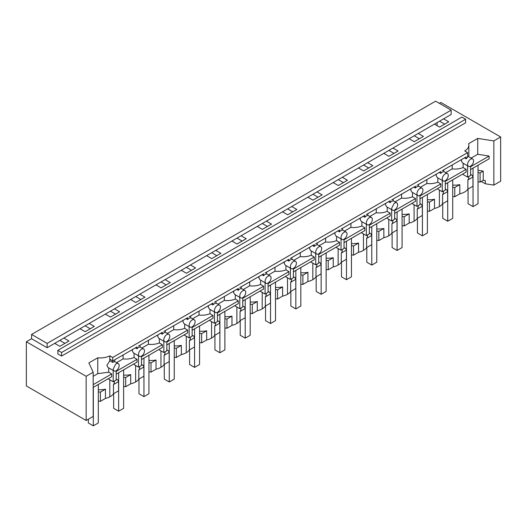 <?xml version="1.0" encoding="UTF-8"?>
<svg xmlns="http://www.w3.org/2000/svg" width="527" height="527" viewBox="0 0 527 527"><rect width="100%" height="100%" fill="white"/><g stroke="black" fill="none" stroke-linecap="round" stroke-linejoin="round"><path stroke-width="0.79" d="M419.973 198.745L440.803 186.723L440.803 183.943L419.973 195.972M440.803 183.943L437.799 182.151L437.865 177.889M420.368 187.25L426.85 183.515C430.842 183.949 434.492 183.501 437.799 182.151M437.799 188.455L437.799 189.167L442.298 191.762L442.298 180.445M445.289 180.741C447.1 179.49 448.102 177.764 448.279 175.563A4.229 2.444 120 0 0 447.403 173.627A4.229 2.444 120 0 0 445.289 173.838A4.229 2.444 120 0 0 444.788 174.173A4.229 2.444 120 0 0 442.298 179.015A4.229 2.444 120 0 0 443.174 180.952A4.229 2.444 120 0 0 444.788 180.985A4.229 2.444 120 0 0 445.289 180.741L445.289 190.036L442.298 191.762M445.289 184.134L466.118 172.105L466.118 169.332L445.289 181.354M466.118 169.332L463.114 167.533L463.18 163.271M445.684 172.639L452.159 168.897C456.158 169.338 459.807 168.884 463.114 167.533M463.114 173.838L463.114 174.549L467.614 177.144L467.614 165.834M468.832 176.44L468.832 177.006A14.097 8.136 180 0 1 467.877 179.957L467.877 189.16A14.097 8.136 180 0 1 464.722 191.96A14.097 8.136 180 0 1 464.208 192.243A14.097 8.136 180 0 1 459.814 193.811L459.814 184.615A14.097 8.136 180 0 1 452.713 185.063M459.814 184.615L454.781 187.513L452.713 187.197M459.814 193.817L454.781 196.723L454.781 187.513M454.781 196.723L452.713 196.4M443.523 191.051L443.523 191.624A14.097 8.136 180 0 1 442.568 194.568L447.654 191.63L446.863 189.937L445.289 189.028M442.568 194.568L442.568 203.778L447.654 200.84L447.654 191.63M442.568 203.778A14.097 8.136 180 0 1 439.406 206.577A14.097 8.136 180 0 1 438.892 206.861A14.097 8.136 180 0 1 434.498 208.422L434.498 199.226L429.465 202.131L427.397 201.815M434.498 199.226L434.485 199.219A14.097 8.136 180 0 1 427.397 199.68M434.498 208.435L429.465 211.34L429.465 202.131M429.465 211.34L427.397 211.017M418.207 205.668L418.207 206.235A14.097 8.136 180 0 1 417.252 209.186L422.338 206.248L421.547 204.555L419.973 203.646M417.252 209.186L417.252 218.389L422.338 215.457L422.338 206.248M417.252 218.389A14.097 8.136 180 0 1 414.09 221.195A14.097 8.136 180 0 1 413.583 221.472A14.097 8.136 180 0 1 409.183 223.04L409.183 213.843A14.097 8.136 180 0 1 402.081 214.291M419.973 195.359C421.791 194.107 422.786 192.381 422.964 190.181A4.229 2.444 120 0 0 422.087 188.244A4.229 2.444 120 0 0 419.973 188.455A4.229 2.444 120 0 0 419.472 188.791A4.229 2.444 120 0 0 416.982 193.633A4.229 2.444 120 0 0 417.858 195.57A4.229 2.444 120 0 0 419.472 195.596A4.229 2.444 120 0 0 419.973 195.359L419.973 204.647L416.982 206.38L412.483 203.778L412.483 203.073M416.982 195.062L416.982 206.38M394.657 213.363L415.487 201.334L415.487 198.56L412.483 196.769L412.549 192.5M415.487 198.56L394.657 210.589M394.657 209.97C396.475 208.718 397.47 206.992 397.648 204.792A4.229 2.444 120 0 0 396.772 202.855A4.229 2.444 120 0 0 394.657 203.066A4.229 2.444 120 0 0 394.156 203.402L391.666 208.244A4.229 2.444 120 0 0 392.543 210.181A4.229 2.444 120 0 0 394.156 210.214A4.229 2.444 120 0 0 394.657 209.97L394.657 219.265L391.666 220.991L387.167 218.395L387.167 217.684M369.341 227.98L390.171 215.951L390.171 213.178L387.167 211.38L387.233 207.118M391.666 209.674L391.666 220.991M390.171 213.178L369.341 225.2M369.341 224.588C371.16 223.336 372.154 221.61 372.332 219.41A4.229 2.444 120 0 0 371.456 217.473A4.229 2.444 120 0 0 369.341 217.684A4.229 2.444 120 0 0 368.847 218.02A4.229 2.444 120 0 0 366.351 222.862A4.229 2.444 120 0 0 367.227 224.798A4.229 2.444 120 0 0 368.847 224.825A4.229 2.444 120 0 0 369.341 224.588L369.341 233.883L366.351 235.609L361.858 233.013L361.858 232.302M344.026 242.591L364.855 230.569L364.855 227.789L361.858 225.997L361.917 221.735M366.351 224.291L366.351 235.609M364.855 227.789L344.026 239.818M344.427 231.096L350.903 227.361C354.902 227.796 358.551 227.341 361.858 225.997M344.026 239.205C345.844 237.947 346.838 236.221 347.016 234.028A4.229 2.444 120 0 0 346.14 232.091A4.229 2.444 120 0 0 344.026 232.302A4.229 2.444 120 0 0 343.532 232.638A4.229 2.444 120 0 0 341.041 237.479A4.229 2.444 120 0 0 341.911 239.41A4.229 2.444 120 0 0 343.532 239.442A4.229 2.444 120 0 0 344.026 239.205L344.026 248.494L341.041 250.22L336.542 247.624L336.542 246.913M369.341 232.875L370.922 233.784L371.706 235.477L371.706 244.686L366.627 247.618A14.097 8.136 180 0 1 363.459 250.424A14.097 8.136 180 0 1 362.951 250.707A14.097 8.136 180 0 1 358.558 252.268L358.538 243.066A14.097 8.136 180 0 1 351.456 243.52M358.558 243.072L353.525 245.977L351.456 245.654M358.558 252.281L353.525 255.187L353.525 245.977M353.525 255.187L351.456 254.864M342.267 249.515L342.267 250.081A14.097 8.136 180 0 1 341.312 253.032L346.391 250.094L345.607 248.401L344.026 247.492M341.312 253.032L341.312 262.235L346.391 259.304L346.391 250.094M341.312 262.235A14.097 8.136 180 0 1 338.15 265.041A14.097 8.136 180 0 1 337.636 265.318A14.097 8.136 180 0 1 333.242 266.886L333.242 257.69L328.209 260.595L326.141 260.272M318.716 257.209L339.546 245.18L339.546 242.407L336.542 240.615L336.608 236.346M341.041 238.909L341.041 250.22M318.716 253.816C320.528 252.565 321.529 250.839 321.701 248.639A4.229 2.444 120 0 0 320.831 246.702A4.229 2.444 120 0 0 318.716 246.913A4.229 2.444 120 0 0 318.216 247.249A4.229 2.444 120 0 0 315.726 252.09A4.229 2.444 120 0 0 316.602 254.027A4.229 2.444 120 0 0 318.216 254.06A4.229 2.444 120 0 0 318.716 253.816L318.716 263.111L315.726 264.837L311.226 262.242L311.226 261.53M293.401 271.82L314.23 259.798L314.23 257.024L311.226 255.226L311.292 250.964M315.726 253.52L315.726 264.837M293.401 268.434C295.212 267.182 296.214 265.456 296.391 263.256A4.229 2.444 120 0 0 295.515 261.32A4.229 2.444 120 0 0 293.401 261.53A4.229 2.444 120 0 0 292.9 261.866A4.229 2.444 120 0 0 290.41 266.708A4.229 2.444 120 0 0 291.286 268.645A4.229 2.444 120 0 0 292.9 268.671A4.229 2.444 120 0 0 293.401 268.434L293.401 277.729L290.41 279.455L285.911 276.853L285.911 276.148M268.085 286.438L288.915 274.415L288.915 271.636L285.911 269.844L285.977 265.575M290.41 268.138L290.41 279.455M268.085 283.052C269.903 281.793 270.898 280.068 271.076 277.867A4.229 2.444 120 0 0 270.199 275.937A4.229 2.444 120 0 0 268.085 276.141A4.229 2.444 120 0 0 267.584 276.477A4.229 2.444 120 0 0 265.094 281.326A4.229 2.444 120 0 0 265.97 283.256A4.229 2.444 120 0 0 267.584 283.289A4.229 2.444 120 0 0 268.085 283.052L268.085 292.34L265.094 294.066L260.595 291.471L260.595 290.759M242.769 301.055L263.599 289.027L263.599 286.253L260.595 284.461L260.661 280.193M265.094 282.755L265.094 294.066M242.769 297.663C244.587 296.411 245.582 294.685 245.76 292.485A4.229 2.444 120 0 0 244.884 290.548A4.229 2.444 120 0 0 242.769 290.759A4.229 2.444 120 0 0 242.268 291.095A4.229 2.444 120 0 0 239.778 295.937A4.229 2.444 120 0 0 240.655 297.874A4.229 2.444 120 0 0 242.268 297.907A4.229 2.444 120 0 0 242.769 297.663L242.769 306.958L239.778 308.684L235.279 306.088L235.279 305.377M217.453 315.666L238.283 303.644L238.283 300.871L235.279 299.072L235.345 294.81M239.778 297.366L239.778 308.684M217.453 312.28C219.272 311.029 220.266 309.303 220.444 307.103A4.229 2.444 120 0 0 219.568 305.166A4.229 2.444 120 0 0 217.453 305.377A4.229 2.444 120 0 0 216.959 305.713A4.229 2.444 120 0 0 214.463 310.555A4.229 2.444 120 0 0 215.339 312.491A4.229 2.444 120 0 0 216.959 312.518A4.229 2.444 120 0 0 217.453 312.28L217.453 321.575L214.463 323.301L209.97 320.699L209.97 319.994M192.138 330.284L212.967 318.255L212.967 315.482L209.97 313.69L210.029 309.421M214.463 311.984L214.463 323.301M192.138 326.898C193.956 325.64 194.95 323.914 195.128 321.714A4.229 2.444 120 0 0 194.252 319.784A4.229 2.444 120 0 0 192.138 319.988A4.229 2.444 120 0 0 191.644 320.324A4.229 2.444 120 0 0 189.153 325.166A4.229 2.444 120 0 0 190.03 327.102A4.229 2.444 120 0 0 191.644 327.135A4.229 2.444 120 0 0 192.138 326.898L192.138 336.186L189.153 337.912L184.654 335.317L184.654 334.605M166.828 344.902L187.658 332.873L187.658 330.1L184.654 328.301L184.72 324.039M189.153 326.602L189.153 337.912M166.828 341.509C168.64 340.258 169.641 338.532 169.819 336.331A4.229 2.444 120 0 0 168.943 334.395A4.229 2.444 120 0 0 166.828 334.605A4.229 2.444 120 0 0 166.328 334.941A4.229 2.444 120 0 0 163.838 339.783A4.229 2.444 120 0 0 164.714 341.72A4.229 2.444 120 0 0 166.328 341.746A4.229 2.444 120 0 0 166.828 341.509L166.828 350.804L163.838 352.53L159.338 349.935L159.338 349.223M141.513 359.513L162.342 347.491L162.342 344.711L159.338 342.919L159.404 338.657M163.838 341.213L163.838 352.53M141.513 356.127C143.331 354.875 144.326 353.149 144.503 350.949A4.229 2.444 120 0 0 143.627 349.012A4.229 2.444 120 0 0 141.513 349.223A4.229 2.444 120 0 0 141.012 349.559A4.229 2.444 120 0 0 138.522 354.401A4.229 2.444 120 0 0 139.398 356.338A4.229 2.444 120 0 0 141.012 356.364A4.229 2.444 120 0 0 141.513 356.127L141.513 365.415L138.522 367.148L134.023 364.546L134.023 363.841M138.522 355.83L138.522 367.148M116.197 374.13L137.027 362.102L137.027 359.328L134.023 357.537L134.089 353.268M137.027 359.328L116.197 371.357M116.599 362.635L123.074 358.894C127.066 359.335 130.722 358.88 134.023 357.537M116.197 370.738C118.015 369.486 119.01 367.76 119.188 365.56A4.229 2.444 120 0 0 118.311 363.623A4.229 2.444 120 0 0 116.197 363.834A4.229 2.444 120 0 0 115.696 364.17L113.206 369.012A4.229 2.444 120 0 0 114.082 370.949A4.229 2.444 120 0 0 115.696 370.982A4.229 2.444 120 0 0 116.197 370.738L116.197 380.033L113.206 381.759L108.707 379.163L108.707 378.452M291.635 278.743L291.635 279.31A14.097 8.136 180 0 1 290.68 282.261L295.766 279.323L294.975 277.63L293.401 276.721M268.085 291.332L269.666 292.248L270.45 293.941L270.45 303.15L265.364 306.082A14.097 8.136 180 0 1 262.202 308.881A14.097 8.136 180 0 1 261.695 309.165A14.097 8.136 180 0 1 257.295 310.732L257.281 301.523A14.097 8.136 180 0 1 250.193 301.984M257.295 301.536L252.268 304.441L250.193 304.119M241.01 307.972L241.01 308.545A14.097 8.136 180 0 1 240.048 311.49L245.134 308.558L244.35 306.859L242.769 305.95M192.138 335.179L193.719 336.094L194.503 337.787L194.503 346.99L189.424 349.928A14.097 8.136 180 0 1 186.262 352.728A14.097 8.136 180 0 1 185.748 353.011A14.097 8.136 180 0 1 181.354 354.579L181.341 345.369A14.097 8.136 180 0 1 174.253 345.831M181.354 345.383L176.321 348.281L174.253 347.965M165.063 351.819L165.063 352.392A14.097 8.136 180 0 1 164.108 355.336L169.193 352.398L168.403 350.705L166.828 349.796M333.242 257.69L333.229 257.683A14.097 8.136 180 0 1 326.141 258.138M316.951 264.126L316.951 264.699A14.097 8.136 180 0 1 315.996 267.644L321.081 264.712L320.291 263.019L318.716 262.103M282.61 286.919L277.577 289.824L277.577 299.033L282.61 296.128L282.597 286.912A14.097 8.136 180 0 1 275.509 287.367M277.577 289.824L275.509 289.501M367.582 234.897L367.582 235.47A14.097 8.136 180 0 1 366.627 238.415L371.706 235.477M169.193 352.398L169.193 361.608L164.108 364.546A14.097 8.136 180 0 1 160.946 367.345A14.097 8.136 180 0 1 160.432 367.629A14.097 8.136 180 0 1 156.038 369.19L156.025 359.987A14.097 8.136 180 0 1 148.937 360.448M156.038 359.994L151.005 362.899L148.937 362.576M139.747 366.436L139.747 367.003A14.097 8.136 180 0 1 138.792 369.954L143.878 367.016L143.087 365.323L141.513 364.414M245.134 308.558L245.134 317.761L240.048 320.699A14.097 8.136 180 0 1 236.886 323.499A14.097 8.136 180 0 1 236.379 323.782A14.097 8.136 180 0 1 231.979 325.343L231.966 316.141A14.097 8.136 180 0 1 224.877 316.602M231.979 316.147L226.953 319.052L224.877 318.736M215.695 322.59L215.695 323.156A14.097 8.136 180 0 1 214.739 326.108L219.818 323.17L219.034 321.477L217.453 320.568M266.319 293.361L266.319 293.928A14.097 8.136 180 0 1 265.364 296.872L270.45 293.941M392.898 220.286L392.898 220.853A14.097 8.136 180 0 1 391.936 223.797L397.022 220.866L396.238 219.173L394.657 218.257M143.878 367.016L143.878 376.225L138.792 379.157A14.097 8.136 180 0 1 135.63 381.963A14.097 8.136 180 0 1 135.116 382.24A14.097 8.136 180 0 1 130.722 383.808L130.709 374.605A14.097 8.136 180 0 1 123.621 375.059M130.722 374.611L125.689 377.516L123.621 377.194M114.438 381.054L114.438 381.62A14.097 8.136 180 0 1 113.476 384.565L118.562 381.634L117.778 379.941L116.197 379.025M190.379 337.208L190.379 337.774A14.097 8.136 180 0 1 189.424 340.719L194.503 337.787M206.67 330.765L201.637 333.67L201.637 342.873L206.67 339.974L206.65 330.758A14.097 8.136 180 0 1 199.568 331.213M201.637 333.67L199.568 333.347M263.599 286.253L242.769 298.282M470.604 166.13C472.416 164.879 473.411 163.146 473.589 160.946A4.229 2.444 120 0 0 472.712 159.016A4.229 2.444 120 0 0 470.604 159.22A4.229 2.444 120 0 0 470.104 159.556A4.229 2.444 120 0 0 467.614 164.398A4.229 2.444 120 0 0 468.49 166.334A4.229 2.444 120 0 0 470.104 166.367A4.229 2.444 120 0 0 470.604 166.13L470.604 175.419L467.614 177.144M113.206 370.441L113.206 381.759M135.38 347.873L137.027 348.821L137.027 346.924L113.206 360.672L114.702 359.809L114.702 361.706A4.229 2.444 120 0 0 113.206 362.108A4.229 2.444 120 0 0 112.706 362.444L109.807 360.771L106.869 365.356L107.976 367.424L114.082 370.949M148.449 340.33L148.39 344.283L141.908 348.018M148.39 344.283C152.382 344.717 156.032 344.269 159.338 342.919M157.889 334.876L157.613 336.186L158.68 338.235L164.714 341.72M186.011 318.637L187.658 319.593L187.658 317.689L163.838 331.443M173.765 325.712L173.699 329.665L167.224 333.407M173.699 329.665C177.698 330.106 181.347 329.652 184.654 328.301M183.205 320.258L182.922 321.575L183.995 323.624L190.03 327.102M211.327 304.026L212.967 304.975L212.967 303.078L189.153 316.826M199.074 311.095L199.015 315.054L192.539 318.789M199.015 315.054C203.014 315.489 206.663 315.034 209.97 313.69M208.521 305.647L208.237 306.958L209.311 309.006L215.339 312.491M236.643 289.409L238.283 290.357L238.283 288.46L214.463 302.215M224.39 296.484L224.331 300.436L217.855 304.178M224.331 300.436C228.329 300.877 231.979 300.423 235.279 299.072M233.836 291.029L233.553 292.34L234.62 294.389L240.655 297.874M261.959 274.798L263.599 275.746L263.599 273.842L239.778 287.597M249.706 281.866L249.646 285.818L243.171 289.56M249.646 285.818C253.645 286.26 257.295 285.805 260.595 284.461M259.146 276.418L258.869 277.729L259.936 279.778L265.97 283.256M287.268 260.18L288.915 261.128L288.915 259.231L265.094 272.979M275.022 267.248L274.962 271.207L268.48 274.942M274.962 271.207C278.954 271.642 282.61 271.188 285.911 269.844M284.461 261.8L284.185 263.111L285.252 265.16L291.286 268.645M312.583 245.562L314.23 246.511L314.23 244.614L290.41 258.368M300.337 252.637L300.278 256.59L293.796 260.331M300.278 256.59C304.27 257.031 307.92 256.577 311.226 255.226M309.777 247.183L309.494 248.5L310.568 250.549L316.602 254.027M337.899 230.951L339.546 231.9L339.546 229.996L315.726 243.751M325.653 238.02L325.587 241.972L319.112 245.714M325.587 241.972C329.586 242.413 333.235 241.959 336.542 240.615M335.093 232.572L334.81 233.883L335.883 235.931L341.911 239.41M363.215 216.333L364.855 217.282L364.855 215.385L341.041 229.133M350.903 227.361L350.962 223.408M360.409 217.954L360.125 219.265L361.199 221.314L367.227 224.798M388.531 201.716L390.171 202.664L390.171 200.767L366.351 214.522M376.278 208.791L376.219 212.743L369.743 216.485M376.219 212.743C380.217 213.185 383.867 212.73 387.167 211.38M385.724 203.336L385.441 204.654L386.508 206.703L392.543 210.181M413.84 187.105L415.487 188.053L415.487 186.156L391.666 199.904M401.594 194.173L401.534 198.126L395.059 201.867M401.534 198.126C405.533 198.567 409.183 198.112 412.483 196.769M411.034 188.725L410.757 190.036L411.824 192.085L417.858 195.57M439.156 172.487L440.803 173.436L440.803 171.538L416.982 185.293M426.85 183.515L426.91 179.562M436.349 174.108L436.073 175.419L437.14 177.467L443.174 180.952M464.471 157.869L466.118 158.825L466.118 156.921L442.298 170.676M452.159 168.897L452.225 164.944M123.074 358.894L123.134 354.941M132.573 349.493L132.297 350.804L133.364 352.853L139.398 356.338M160.695 333.255L162.342 334.204L162.342 332.306L138.522 346.061M461.665 159.49L461.382 160.807L462.456 162.856L468.49 166.334M470.604 174.411L472.179 175.326L472.963 177.019L467.877 179.957M478.029 181.789L480.097 182.105L480.097 172.902L478.029 172.579M467.877 189.16L472.963 186.222L472.963 177.019M212.967 315.482L192.138 327.511M162.342 344.711L141.513 356.739M307.926 272.301L302.893 275.206L302.893 284.415L307.926 281.51L307.913 272.294A14.097 8.136 180 0 1 300.825 272.755M302.893 275.206L300.825 274.89M314.23 257.024L293.401 269.047M187.658 330.1L166.828 342.122M238.283 300.871L217.453 312.893M339.546 242.407L318.716 254.436M409.183 213.843L404.156 216.749L402.081 216.426M409.183 223.046L404.156 225.951L404.156 216.749M404.156 225.951L402.081 225.635M391.936 223.797L391.936 233.006L397.022 230.068L397.022 220.866M391.936 233.006A14.097 8.136 180 0 1 388.774 235.806A14.097 8.136 180 0 1 388.267 236.089A14.097 8.136 180 0 1 383.867 237.651M383.867 228.461L378.841 231.36L378.841 240.569L383.867 237.664L383.854 228.448A14.097 8.136 180 0 1 376.765 228.909M378.841 231.36L376.765 231.043M378.841 240.569L376.765 240.246M366.627 247.618L366.627 238.415M288.915 271.636L268.085 283.664M333.242 266.893L328.209 269.798L328.209 260.595M328.209 269.798L326.141 269.481M315.996 267.644L315.996 276.853L321.081 273.915L321.081 264.712M315.996 276.853A14.097 8.136 180 0 1 312.834 279.653A14.097 8.136 180 0 1 312.32 279.936A14.097 8.136 180 0 1 307.926 281.497M302.893 284.415L300.825 284.093M290.68 282.261L290.68 291.464L295.766 288.532L295.766 279.323M290.68 291.464A14.097 8.136 180 0 1 287.518 294.27A14.097 8.136 180 0 1 287.004 294.547A14.097 8.136 180 0 1 282.61 296.115M277.577 299.033L275.509 298.71M265.364 306.082L265.364 296.872M257.295 310.739L252.268 313.644L252.268 304.441M252.268 313.644L250.193 313.328M240.048 320.699L240.048 311.49M231.979 325.357L226.953 328.262L226.953 319.052M226.953 328.262L224.877 327.939M214.739 326.108L214.739 335.31L219.818 332.379L219.818 323.17M214.739 335.31A14.097 8.136 180 0 1 211.571 338.117A14.097 8.136 180 0 1 211.063 338.393A14.097 8.136 180 0 1 206.67 339.961M201.637 342.873L199.568 342.557M189.424 349.928L189.424 340.719M181.354 354.585L176.321 357.49L176.321 348.281M176.321 357.49L174.253 357.168M164.108 364.546L164.108 355.336M156.038 369.203L151.005 372.108L151.005 362.899M151.005 372.108L148.937 371.785M138.792 379.157L138.792 369.954M130.722 383.814L125.689 386.719L125.689 377.516M125.689 386.719L123.621 386.403M113.476 384.565L113.476 393.774L118.562 390.836L118.562 381.634M113.476 393.774A14.097 8.136 180 0 1 110.314 396.574A14.097 8.136 180 0 1 109.807 396.857A14.097 8.136 180 0 1 105.446 398.412L100.38 401.337L100.38 392.128L105.446 389.203L105.446 398.412M98.305 401.014L100.38 401.337M98.305 391.811L100.38 392.128M93.187 405.487L93.187 396.113M105.446 389.203A14.097 8.136 180 0 1 98.305 389.67M108.707 367.846L108.707 372.214L111.711 373.946L111.711 376.719L93.187 387.417M110.341 359.203L109.991 359.394L112.706 360.962L113.206 360.672L112.706 360.962L112.706 362.444M109.991 359.394L112.706 360.962L112.706 357.504L109.807 355.83A14.097 8.136 180 0 1 97.758 357.793L97.758 373.656L108.707 372.214M165.333 330.581L165.333 332.478A4.229 2.444 120 0 0 163.838 332.88A4.229 2.444 120 0 0 163.337 333.216A4.229 2.444 120 0 0 162.342 334.204M190.649 315.963L190.649 317.86A4.229 2.444 120 0 0 189.153 318.262A4.229 2.444 120 0 0 188.653 318.598A4.229 2.444 120 0 0 187.658 319.593M215.958 301.352L215.958 303.249A4.229 2.444 120 0 0 214.463 303.651A4.229 2.444 120 0 0 213.969 303.987A4.229 2.444 120 0 0 212.967 304.975M241.274 286.734L241.274 288.631A4.229 2.444 120 0 0 239.778 289.033A4.229 2.444 120 0 0 239.284 289.369A4.229 2.444 120 0 0 238.283 290.357M266.59 272.116L266.59 274.02A4.229 2.444 120 0 0 265.094 274.415A4.229 2.444 120 0 0 264.594 274.751A4.229 2.444 120 0 0 263.599 275.746M291.905 257.505L291.905 259.403A4.229 2.444 120 0 0 290.41 259.804A4.229 2.444 120 0 0 289.909 260.14A4.229 2.444 120 0 0 288.915 261.128M317.221 242.888L317.221 244.785A4.229 2.444 120 0 0 315.726 245.187A4.229 2.444 120 0 0 315.225 245.523A4.229 2.444 120 0 0 314.23 246.511M342.53 228.27L342.53 230.174A4.229 2.444 120 0 0 341.041 230.569A4.229 2.444 120 0 0 340.541 230.905A4.229 2.444 120 0 0 339.546 231.9M367.846 213.659L367.846 215.556A4.229 2.444 120 0 0 366.351 215.958A4.229 2.444 120 0 0 365.857 216.294A4.229 2.444 120 0 0 364.855 217.282M393.162 199.041L393.162 200.939A4.229 2.444 120 0 0 391.666 201.34A4.229 2.444 120 0 0 391.172 201.676A4.229 2.444 120 0 0 390.171 202.664M418.478 184.43L418.478 186.327A4.229 2.444 120 0 0 416.982 186.729A4.229 2.444 120 0 0 416.482 187.065A4.229 2.444 120 0 0 415.487 188.053M443.793 169.813L443.793 171.71A4.229 2.444 120 0 0 442.298 172.112A4.229 2.444 120 0 0 441.797 172.448A4.229 2.444 120 0 0 440.803 173.436M140.017 345.198L140.017 347.095A4.229 2.444 120 0 0 138.522 347.497A4.229 2.444 120 0 0 138.021 347.833A4.229 2.444 120 0 0 137.027 348.821M112.706 357.504L467.614 152.606L467.614 157.494A4.229 2.444 120 0 0 467.113 157.83A4.229 2.444 120 0 0 466.118 158.825M61.58 356.068L465.618 122.798L465.618 119.234L61.58 352.497L57.845 350.343L57.845 353.907L61.58 356.068L61.58 352.497M465.618 119.234L461.883 117.073L57.845 350.343M470.604 166.743L489.128 156.045L489.128 158.818L470.604 169.516M471.125 158.093L477.732 154.279L489.128 156.045M480.097 172.902L483.233 171.091L478.029 170.287M483.233 171.091L483.233 180.3L485.347 180.623L485.347 183.791L481.263 181.433M480.097 182.105L483.233 180.3M93.187 384.644L111.711 373.946M93.187 376.298L97.758 373.656M467.614 152.606L464.722 150.939A14.097 8.136 0 0 0 468.852 145.182A14.097 8.136 0 0 0 468.608 143.687L477.732 138.417L477.732 154.279M97.758 357.793L88.865 362.925L93.187 372.233L86.151 376.291L86.151 420.487L93.187 416.422L93.187 372.233M109.807 355.83L109.807 360.771M493.845 185.102L493.845 140.913L500.65 136.98L500.65 181.176L493.845 185.102L485.347 183.791M477.732 138.417L493.845 140.913M47.127 343.406L451.165 110.143L451.165 114.458L47.127 347.721L47.127 343.406L31.58 334.434L31.58 338.749L26.35 341.766L26.35 385.962L86.151 420.487M437.114 122.567L437.114 125.676M451.165 110.143L435.618 101.164L31.58 334.434M439.36 103.318L440.849 102.455L500.65 136.98M439.518 121.177L444.656 124.141M54.703 343.354L59.834 346.311L69.004 341.022L63.872 338.057M59.801 340.409L64.933 343.373M80.018 328.736L85.15 331.7L94.32 326.404L89.188 323.44M85.117 325.791L90.249 328.756M105.334 314.118L110.466 317.083L119.636 311.793L114.504 308.829M110.433 311.18L115.565 314.138M130.65 299.507L135.782 302.472L144.951 297.175L139.82 294.211M135.749 296.563L140.88 299.527M434.426 124.122L439.558 127.086L448.727 121.79L443.596 118.832M409.11 138.739L414.242 141.704L423.412 136.407L418.28 133.443M383.794 153.35L388.926 156.315L398.096 151.025L392.964 148.061M358.479 167.968L363.61 170.932L372.78 165.636L367.648 162.672M333.163 182.586L338.294 185.544L347.464 180.254L342.333 177.289M307.854 197.197L312.985 200.161L322.155 194.871L317.017 191.907M282.538 211.814L287.67 214.779L296.839 209.482L291.708 206.518M257.222 226.432L262.354 229.39L271.524 224.1L266.392 221.136M231.906 241.043L237.038 244.008L246.208 238.711L241.076 235.753M206.591 255.661L211.722 258.625L220.892 253.329L215.76 250.365M181.275 270.272L186.413 273.236L195.576 267.947L190.445 264.982M155.966 284.89L161.097 287.854L170.267 282.558L165.129 279.593M31.58 338.749L47.127 347.721M26.35 341.766L86.151 376.291M414.209 135.795L419.34 138.759M388.893 150.412L394.025 153.37M363.577 165.023L368.709 167.988M338.262 179.641L343.393 182.605M312.946 194.259L318.084 197.217M287.637 208.87L292.768 211.834M262.321 223.488L267.452 226.452M237.005 238.099L242.137 241.063M211.689 252.716L216.821 255.681M186.374 267.334L191.505 270.298M161.058 281.945L166.196 284.909M468.062 189.055L468.062 203.732L473.042 206.61L478.029 203.732L478.029 165.228M473.042 168.106L473.042 206.61M442.746 203.672L442.746 218.343L447.726 221.221L452.713 218.343L452.713 179.845M447.726 182.724L447.726 221.221M417.43 218.29L417.43 232.96L422.417 235.839L427.397 232.96L427.397 194.463M422.417 197.335L422.417 235.839M392.114 232.901L392.114 247.578L397.101 250.45L402.081 247.578L402.081 209.074M397.101 211.953L397.101 250.45M366.799 247.519L366.799 262.189L371.785 265.068L376.765 262.189L376.765 223.692M371.785 226.57L371.785 265.068M341.489 262.136L341.489 276.807L346.47 279.685L351.456 276.807L351.456 238.303M346.47 241.182L346.47 279.685M316.174 276.747L316.174 291.424L321.154 294.297L326.141 291.424L326.141 252.92M321.154 255.799L321.154 294.297M290.858 291.365L290.858 306.035L295.838 308.914L300.825 306.035L300.825 267.538M295.838 270.41L295.838 308.914M265.542 305.976L265.542 320.653L270.529 323.532L275.509 320.653L275.509 282.149M270.529 285.028L270.529 323.532M240.226 320.594L240.226 335.271L245.213 338.143L250.193 335.271L250.193 296.767M245.213 299.646L245.213 338.143M214.917 335.212L214.917 349.882L219.897 352.761L224.877 349.882L224.877 311.385M219.897 314.257L219.897 352.761M189.601 349.823L189.601 364.5L194.582 367.378L199.568 364.5L199.568 325.996M194.582 328.874L194.582 367.378M164.286 364.44L164.286 379.111L169.266 381.989L174.253 379.111L174.253 340.613M169.266 343.492L169.266 381.989M138.97 379.058L138.97 393.728L143.95 396.607L148.937 393.728L148.937 355.231M143.95 358.103L143.95 396.607M113.654 393.669L113.654 408.346L118.641 411.218L123.621 408.346L123.621 369.842M118.641 372.721L118.641 411.218M88.338 419.222L88.338 422.957L93.325 425.836L98.305 422.957L98.305 384.46M93.325 387.338L93.325 425.836M439.406 190.089L439.406 206.577M414.09 204.707L414.09 221.195M363.459 233.935L363.459 250.424M338.15 248.553L338.15 265.041M388.774 219.324L388.774 235.806M312.834 263.171L312.834 279.653M287.518 277.782L287.518 294.27M262.202 292.399L262.202 308.881M236.886 307.017L236.886 323.499M211.571 321.628L211.571 338.117M186.262 336.246L186.262 352.728M160.946 350.857L160.946 367.345M135.63 365.474L135.63 381.963M109.807 379.796L109.807 396.857M114.702 361.542L118.311 363.623M165.333 332.313L168.943 334.395M190.649 317.695L194.252 319.784M215.958 303.084L219.568 305.166M241.274 288.467L244.884 290.548M266.59 273.849L270.199 275.937M291.905 259.238L295.515 261.32M317.221 244.62L320.831 246.702M342.53 230.003L346.14 232.091M367.846 215.391L371.456 217.473M393.162 200.774L396.772 202.855M418.478 186.163L422.087 188.244M443.793 171.545L447.403 173.627M140.017 346.924L143.627 349.012M467.614 156.064L472.712 159.016M468.852 156.782L468.852 145.182"/></g></svg>
